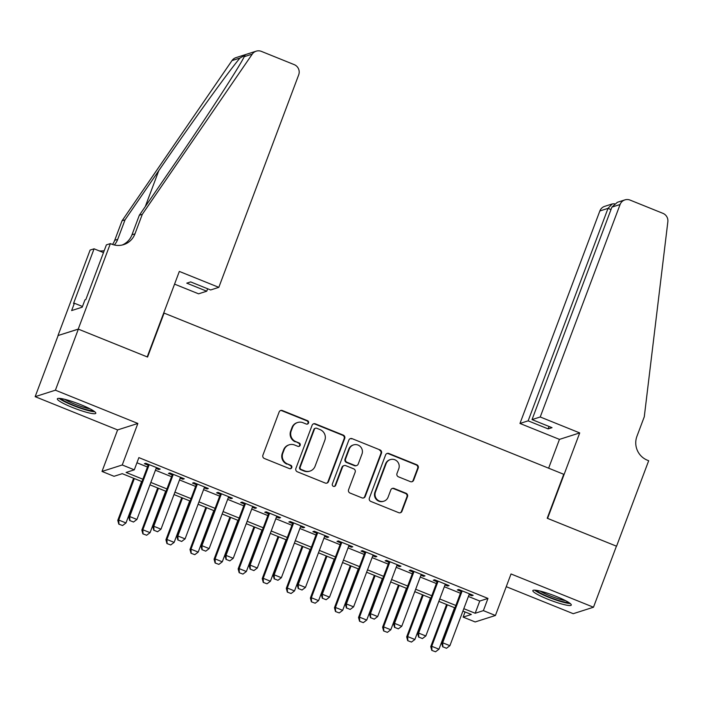 <?xml version="1.0" encoding="UTF-8"?>
<svg xmlns="http://www.w3.org/2000/svg" width="703" height="703" viewBox="0 0 703 703"><rect width="100%" height="100%" fill="white"/><g stroke="black" fill="none" stroke-linecap="round" stroke-linejoin="round"><path stroke-width="1.05" d="M308.529 423.021A1.81 1.766 72.3 0 0 307.51 420.675L282.404 410.552A2.584 2.522 72.3 0 0 279.135 411.993L262.913 455.149A2.584 2.522 72.3 0 0 264.381 458.497L289.487 468.62A1.81 1.766 72.3 0 0 291.771 467.609A1.81 1.766 72.3 0 0 290.752 465.263L287.501 463.954A8.278 8.076 72.3 0 1 282.817 453.233L284.17 449.639A8.278 8.076 72.3 0 1 294.619 445.017L297.87 446.326A1.81 1.766 72.3 0 0 300.155 445.315A1.81 1.766 72.3 0 0 299.126 442.969L295.884 441.66A8.278 8.076 72.3 0 1 291.2 430.939L292.553 427.345A8.278 8.076 72.3 0 1 303.002 422.723L306.244 424.032A1.81 1.766 72.3 0 0 308.529 423.021M307.149 424.146A1.81 1.766 72.3 0 0 306.965 420.851L281.85 410.728A2.584 2.522 72.3 0 0 280.444 410.587M290.392 468.734A1.81 1.766 72.3 0 0 290.198 465.439L287.501 463.954M298.766 446.44A1.81 1.766 72.3 0 0 298.582 443.145L295.884 441.66M556.328 596.469A20.545 2.821 -159.4 0 0 532.83 590.608A20.545 2.821 -159.4 0 0 547.786 599.202A20.545 2.821 -159.4 0 0 571.293 605.063A20.545 2.821 -159.4 0 0 556.328 596.469M80.845 404.691A20.545 2.821 -159.4 0 0 57.338 398.821A20.545 2.821 -159.4 0 0 72.304 407.415A20.545 2.821 -159.4 0 0 95.81 413.285A20.545 2.821 -159.4 0 0 80.845 404.691M410.394 481.634A2.584 2.522 72.3 0 0 413.654 480.193L418.206 468.084A2.584 2.522 72.3 0 0 416.747 464.736L388.864 453.488A2.584 2.522 72.3 0 0 385.596 454.929L369.374 498.084A2.584 2.522 72.3 0 0 370.841 501.432L398.724 512.68A2.584 2.522 72.3 0 0 401.984 511.239L407.485 496.617A2.584 2.522 72.3 0 0 406.026 493.26L394.093 488.453A2.584 2.522 72.3 0 0 390.824 489.894L388.1 497.144A6.916 6.749 72.3 0 1 376.878 499.288A6.916 6.749 72.3 0 1 375.455 492.047L386.132 463.637A6.916 6.749 72.3 0 1 397.353 461.502A6.916 6.749 72.3 0 1 398.777 468.734L396.993 473.47A2.584 2.522 72.3 0 0 398.46 476.827L410.394 481.634M468.409 596.46L479.762 601.039L487.97 598.42L483.383 610.626L495.422 615.485L475.166 621.953L463.128 617.102L471.344 614.475L462.917 611.083M110.362 243.607L78.235 329.092L147.208 356.904L179.335 271.428L218.818 287.351L298.687 74.87A7.9 7.715 72.3 0 0 294.223 64.632L261.358 51.372A7.9 7.715 72.3 0 0 252.254 54.122L142.314 214.301L134.967 233.844A18.436 17.997 -107.7 0 1 123.728 244.609A18.436 17.997 -107.7 0 1 111.689 244.143L110.362 243.607L106.39 244.872L85.828 299.583L84.958 299.865L82.198 307.193L71.636 310.568L74.395 303.239L73.516 303.52L94.079 248.809L90.107 250.075L57.98 335.559L78.349 329.136L147.568 357.054L164.089 313.09L563.744 474.288L547.215 518.252L616.434 546.169L593.481 607.225L511.028 573.964L495.422 615.485M78.349 329.136L55.405 390.191L35.15 396.668L117.612 429.92L102.005 471.441L122.252 464.973L134.291 469.832L126.083 472.451L142.867 479.226M117.612 429.92L137.858 423.452L55.405 390.191M137.858 423.452L122.252 464.973M487.97 598.42L138.878 457.618L134.291 469.832M344.716 438.444A2.584 2.522 72.3 0 0 343.249 435.095L315.366 423.847A2.584 2.522 72.3 0 0 312.106 425.289L295.884 468.444A2.584 2.522 72.3 0 0 297.343 471.792L325.234 483.04A2.584 2.522 72.3 0 0 328.494 481.599L344.716 438.444L344.162 438.619A2.584 2.522 72.3 0 0 342.704 435.271L314.821 424.023A2.584 2.522 72.3 0 0 313.406 423.883M352.115 438.663L379.998 449.911A2.584 2.522 72.3 0 1 381.457 453.268L365.244 496.415A2.584 2.522 72.3 0 1 361.975 497.865L350.041 493.049A2.584 2.522 72.3 0 1 348.583 489.701L355.156 472.196A2.584 2.522 72.3 0 0 353.697 468.848L345.779 465.65A2.584 2.522 72.3 0 0 342.519 467.1L335.665 485.316A1.81 1.766 72.3 0 1 332.73 485.878A1.81 1.766 72.3 0 1 332.361 483.98L348.846 440.113A2.584 2.522 72.3 0 1 352.115 438.663L379.998 449.911M506.248 586.68L573.235 613.693L593.481 607.225M58.103 335.603L35.15 396.668M156.11 468.426L158.825 469.516L160.196 469.077L145.749 463.251L144.379 463.69L148.14 465.21M180.188 478.137L182.903 479.226L184.265 478.787L169.818 472.961L168.456 473.4L172.209 474.92M204.265 487.847L206.972 488.937L208.343 488.497L193.896 482.671L192.525 483.11L196.286 484.631M228.334 497.557L231.05 498.647L232.421 498.216L217.974 492.381L216.603 492.821L220.364 494.341M252.412 507.267L255.127 508.357L256.49 507.926L242.052 502.1L240.681 502.531L244.433 504.051M276.49 516.977L279.196 518.067L280.567 517.636L266.121 511.81L264.759 512.241L268.511 513.761M300.559 526.688L303.274 527.777L304.645 527.347L290.198 521.521L288.828 521.951L292.589 523.471M324.637 536.398L327.352 537.487L328.714 537.057L314.276 531.231L312.905 531.661L316.666 533.182M348.714 546.108L351.421 547.198L352.792 546.767L338.345 540.941L336.983 541.372L340.735 542.892M372.792 555.818L375.499 556.908L376.87 556.477L362.423 550.651L361.052 551.082L364.813 552.602M396.861 565.528L399.576 566.618L400.947 566.187L386.501 560.361L385.13 560.792L388.891 562.312M420.939 575.239L423.654 576.337L425.016 575.898L410.578 570.071L409.208 570.502L412.96 572.022M445.017 584.949L447.723 586.047L449.094 585.608L434.647 579.782L433.285 580.221L437.038 581.733M136.944 462.767L147.454 467.012M155.433 470.228L171.532 476.722M179.511 479.938L195.61 486.432M203.58 489.648L219.688 496.142M227.658 499.358L243.756 505.852M251.736 509.069L267.834 515.563M275.813 518.779L291.912 525.273M299.882 528.489L315.981 534.983M323.96 538.199L340.059 544.693M348.038 547.909L364.136 554.403M372.107 557.62L388.214 564.114M396.184 567.33L412.283 573.824M420.262 577.04L436.361 583.534M444.34 586.75L460.439 593.244M469.086 594.659L471.801 595.757L473.172 595.318L458.725 589.492L457.354 589.931L461.115 591.443M164.089 313.09L163.623 313.239M465.07 611.944L463.128 617.102M141.962 481.625L122.252 473.673L114.035 476.3L102.005 471.441M463.822 608.675L475.175 613.253L483.383 610.626M150.846 482.443L166.945 488.937M174.915 492.153L191.023 498.647M198.993 501.863L215.092 508.357M223.071 511.573L239.169 518.067M247.148 521.283L263.247 527.777M271.217 530.993L287.316 537.487M295.295 540.704L311.394 547.198M319.373 550.414L335.472 556.908M343.442 560.124L359.541 566.618M367.52 569.834L383.618 576.328M391.597 579.544L407.696 586.038M415.666 589.255L431.774 595.749M439.744 598.965L455.843 605.459M454.938 607.867L438.839 601.373M430.869 598.156L414.77 591.662M406.791 588.446L390.692 581.952M382.713 578.736L366.615 572.242M358.644 569.017L342.537 562.532M334.566 559.307L318.468 552.813M310.489 549.597L294.39 543.103M286.411 539.886L270.312 533.392M262.342 530.176L246.243 523.682M238.264 520.466L222.166 513.972M214.187 510.756L198.088 504.262M190.118 501.046L174.019 494.552M166.04 491.335L149.941 484.842M479.762 601.039L475.175 613.253M158.825 469.516L159.15 468.655M182.903 479.226L183.219 478.365M206.972 488.937L207.297 488.075M231.05 498.647L231.375 497.794M255.127 508.357L255.444 507.504M279.196 518.067L279.522 517.215M303.274 527.777L303.599 526.925M327.352 537.487L327.677 536.635M351.421 547.198L351.746 546.345M375.499 556.908L375.824 556.055M399.576 566.618L399.902 565.766M423.654 576.337L423.971 575.476M447.723 586.047L448.048 585.186M471.801 595.757L472.126 594.896M297.597 422.512L297.053 422.688A8.278 8.076 72.3 0 0 292.009 427.521L292.553 427.345M295.33 441.836A8.278 8.076 72.3 0 1 290.655 431.115L292.009 427.521M289.214 444.806L288.669 444.981A8.278 8.076 72.3 0 0 283.625 449.815L284.17 449.639M286.956 464.129A8.278 8.076 72.3 0 1 282.272 453.409L283.625 449.815M326.64 483.172A2.584 2.522 72.3 0 0 327.95 481.766L344.162 438.619M316.702 428.25A1.81 1.766 72.3 0 0 314.417 429.261L300.181 467.135A1.81 1.766 72.3 0 0 301.209 469.481L304.636 470.869A8.278 8.076 72.3 0 0 315.076 466.247L324.812 440.35A8.278 8.076 72.3 0 0 320.129 429.63L316.702 428.25M315.524 428.206L314.979 428.382A1.81 1.766 72.3 0 0 313.872 429.436L314.417 429.261M310.032 471.08L309.487 471.247A8.278 8.076 72.3 0 1 304.083 471.045L300.656 469.657A1.81 1.766 72.3 0 1 299.636 467.31L313.872 429.436M363.389 497.996A2.584 2.522 72.3 0 0 364.69 496.59L380.912 453.444A2.584 2.522 72.3 0 0 379.453 450.087M344.092 465.588L343.547 465.764A2.584 2.522 72.3 0 0 341.966 467.275L335.12 485.492L335.665 485.316M334.285 486.441A1.81 1.766 72.3 0 0 335.12 485.492M361.983 454.033A6.916 6.749 72.3 0 0 353.556 444.902A6.916 6.749 72.3 0 0 349.338 448.936L345.577 458.945A2.584 2.522 72.3 0 0 347.045 462.293L354.962 465.491A2.584 2.522 72.3 0 0 358.222 464.042L361.983 454.033M353.556 444.902L353.011 445.069A6.916 6.749 72.3 0 0 348.793 449.112L349.338 448.936M356.649 465.553L356.096 465.729A2.584 2.522 72.3 0 1 354.409 465.667L346.491 462.469A2.584 2.522 72.3 0 1 345.032 459.121L348.793 449.112M351.57 438.839A2.584 2.522 72.3 0 0 350.156 438.707M390.35 459.604L389.805 459.78A6.916 6.749 72.3 0 0 385.587 463.813L386.132 463.637M383.882 501.186L383.337 501.362A6.916 6.749 72.3 0 1 374.91 492.223L385.587 463.813M400.13 512.821A2.584 2.522 72.3 0 0 401.439 511.415L406.94 496.793A2.584 2.522 72.3 0 0 405.473 493.436L393.539 488.629A2.584 2.522 72.3 0 0 392.133 488.488M411.8 481.775A2.584 2.522 72.3 0 0 413.109 480.369L417.661 468.26A2.584 2.522 72.3 0 0 416.202 464.911L388.311 453.663A2.584 2.522 72.3 0 0 386.905 453.523M133.596 478.251L117.77 520.361L118.754 520.044L125.978 522.962L141.575 481.467M118.798 524.13L122.568 525.536L118.798 524.13L117.77 520.361M134.352 478.558L118.754 520.044L118.956 524.078M125.978 522.962L122.568 525.536M129.906 520.58L133.517 522.039L129.906 520.58L129.703 516.547L128.719 516.863L148.456 464.349M156.435 467.565L136.927 519.464L129.703 516.547L149.212 464.648M133.517 522.039L136.927 519.464M128.719 516.863L129.739 520.633M93.297 410.719A17.777 2.443 20.6 0 1 82.233 408.399A17.777 2.443 20.6 0 1 60.915 398.539M64.597 399.295A16.459 2.258 -159.4 0 0 82.33 406.861A16.459 2.258 -159.4 0 0 90.037 408.856M59.149 398.364A20.413 2.803 -159.4 0 0 82.963 409.041A20.413 2.803 -159.4 0 0 94.747 411.747M568.789 602.497A17.777 2.443 20.6 0 1 557.716 600.177A17.777 2.443 20.6 0 1 536.407 590.327M540.089 591.074A16.459 2.258 -159.4 0 0 557.813 598.64A16.459 2.258 -159.4 0 0 565.52 600.634M534.631 590.142A20.413 2.803 -159.4 0 0 558.446 600.819A20.413 2.803 -159.4 0 0 570.238 603.525M218.818 287.351L210.636 289.97L190.654 281.903L186.77 283.151L206.752 291.209L207.666 288.766M206.752 291.209L198.571 293.819L174.564 284.135M142.314 214.301L139.317 215.259L173.026 166.145C205.39 119.15 239.02 67.462 244.24 56.679L245.136 55.115L240.004 58.033C229.204 70.599 190.838 123.798 158.764 170.697L125.055 219.819L117.709 239.354A18.436 17.997 -107.7 0 1 114.334 244.978M125.055 219.819L122.058 220.777L114.712 240.312A18.436 17.997 -107.7 0 1 112.515 244.451M122.208 245.022A18.436 17.997 -107.7 0 0 131.971 234.802L139.317 215.259M240.004 58.033L231.999 60.59L122.058 220.777M78.235 329.092L57.98 335.559M103.49 252.605L94.079 248.809M231.999 60.59A7.9 7.715 -107.7 0 1 235.944 57.646L256.2 51.17M104.211 250.681A18.436 17.997 -107.7 0 1 99.123 250.839M82.462 306.49L74.395 303.239M540.229 416.984L620.09 204.503L611.909 207.121L532.039 419.603L540.229 416.984L579.711 432.916L547.575 518.392L616.557 546.213L648.684 460.729L647.358 460.201A18.436 17.997 72.3 0 1 636.936 436.308L644.282 416.765L667.85 221.744A7.9 7.715 72.3 0 0 662.929 213.343L630.073 200.091A7.9 7.715 72.3 0 0 620.09 204.503M548.63 468.189L559.456 439.384L579.711 432.916M559.456 439.384L519.974 423.461L528.155 420.842L548.138 428.9L552.022 427.661L532.039 419.603M528.155 420.842L608.025 208.36L599.844 210.97A7.9 7.715 -107.7 0 1 604.659 206.357L612.234 203.94L608.025 208.36L610.995 209.556M519.974 423.461L599.844 210.97M548.138 428.9L549.052 426.466M614.484 203.765L612.234 203.94M624.914 199.889L617.339 202.306L611.909 207.121M157.674 487.961L141.848 530.071L142.832 529.754L150.055 532.672L165.653 491.177M142.867 533.841L146.646 535.247L142.867 533.841L141.848 530.071M158.43 488.269L142.832 529.754L143.034 533.788M150.055 532.672L146.646 535.247M181.752 497.671L165.926 539.781L166.91 539.465L174.133 542.382L189.722 500.888M166.945 543.551L170.724 544.957L166.945 543.551L165.926 539.781M182.499 497.979L166.91 539.465L167.112 543.498M174.133 542.382L170.724 544.957M205.83 507.381L189.995 549.491L190.979 549.175L198.202 552.092L213.8 510.598M191.023 553.261L194.793 554.667L191.023 553.261L189.995 549.491M206.577 507.689L190.979 549.175L191.181 553.217M198.202 552.092L194.793 554.667M229.899 517.092L214.072 559.201L215.056 558.885L222.28 561.802L237.878 520.308M215.092 562.98L218.87 564.377L215.092 562.98L214.072 559.201M230.654 517.399L215.056 558.885L215.259 562.927M222.28 561.802L218.87 564.377M153.983 530.29L157.595 531.749L153.983 530.29L153.781 526.257L152.797 526.573L172.534 474.059M180.513 477.275L161.005 529.174L153.781 526.257L173.29 474.358M157.595 531.749L161.005 529.174M152.797 526.573L153.816 530.343M178.052 540.001L181.664 541.459L178.052 540.001L177.859 535.967L176.866 536.284L196.612 483.769M204.582 486.986L185.074 538.885L177.859 535.967L197.358 484.068M181.664 541.459L185.074 538.885M176.866 536.284L177.894 540.053M202.13 549.711L205.742 551.17L202.13 549.711L201.928 545.677L200.944 545.994L220.68 493.48M228.66 496.696L209.151 548.595L201.928 545.677L221.436 493.787M205.742 551.17L209.151 548.595M200.944 545.994L201.972 549.764M226.208 559.43L229.819 560.88L226.208 559.43L226.006 555.388L225.022 555.704L244.758 503.19M252.737 506.406L233.229 558.305L226.006 555.388L245.514 503.497M229.819 560.88L233.229 558.305M225.022 555.704L226.041 559.474M253.976 526.802L238.15 568.912L239.134 568.595L246.358 571.513L261.955 530.027M239.169 572.69L242.948 574.087L239.169 572.69L238.15 568.912M254.732 527.109L239.134 568.595L239.336 572.637M246.358 571.513L242.948 574.087M250.286 569.14L253.897 570.59L250.286 569.14L250.083 565.098L249.099 565.414L268.836 512.9M276.806 516.116L257.307 568.015L250.083 565.098L269.592 513.208M253.897 570.59L257.307 568.015M249.099 565.414L250.119 569.193M278.054 536.512L262.228 578.622L263.212 578.305L270.435 581.223L286.024 539.737M263.247 582.4L267.026 583.798L263.247 582.4L262.228 578.622M278.801 536.82L263.212 578.305L263.414 582.348M270.435 581.223L267.026 583.798M274.355 578.85L277.966 580.3L274.355 578.85L274.152 574.808L273.168 575.124L292.914 522.61M300.884 525.826L281.376 577.725L274.152 574.808L293.661 522.918M277.966 580.3L281.376 577.725M273.168 575.124L274.196 578.903M302.123 546.231L286.297 588.332L287.281 588.024L294.504 590.933L310.102 549.447M287.325 592.111L291.095 593.508L287.325 592.111L286.297 588.332M302.879 546.53L287.281 588.024L287.483 592.058M294.504 590.933L291.095 593.508M298.432 588.56L302.044 590.01L298.432 588.56L298.23 584.527L297.246 584.834L316.983 532.32M324.962 535.537L305.454 587.436L298.23 584.527L317.738 532.628M302.044 590.01L305.454 587.436M297.246 584.834L298.265 588.613M326.201 555.941L310.375 598.042L311.359 597.735L318.582 600.643L334.18 559.157M311.394 601.821L315.172 603.218L311.394 601.821L310.375 598.042M326.957 556.24L311.359 597.735L311.561 601.768M318.582 600.643L315.172 603.218M322.51 598.271L326.122 599.721L322.51 598.271L322.308 594.237L321.324 594.545L341.06 542.031M349.039 545.247L329.531 597.146L322.308 594.237L341.816 542.338M326.122 599.721L329.531 597.146M321.324 594.545L322.343 598.323M350.279 565.651L334.452 607.752L335.436 607.445L342.66 610.353L358.249 568.868M335.472 611.531L339.25 612.928L335.472 611.531L334.452 607.752M351.025 565.95L335.436 607.445L335.639 611.478M342.66 610.353L339.25 612.928M346.579 607.981L350.191 609.431L346.579 607.981L346.386 603.947L345.393 604.255L365.138 551.741M373.108 554.957L353.6 606.856L346.386 603.947L365.885 552.048M350.191 609.431L353.6 606.856M345.393 604.255L346.421 608.033M374.348 575.362L358.521 617.462L359.505 617.155L366.729 620.064L382.327 578.578M359.549 621.241L363.319 622.638L359.549 621.241L358.521 617.462M375.103 575.66L359.505 617.155L359.708 621.188M366.729 620.064L363.319 622.638M370.657 617.691L374.268 619.141L370.657 617.691L370.455 613.657L369.47 613.965L389.207 561.451M397.186 564.667L377.678 616.566L370.455 613.657L389.963 561.759M374.268 619.141L377.678 616.566M369.47 613.965L370.499 617.744M398.425 585.072L382.599 627.173L383.583 626.865L390.806 629.774L406.404 588.288M383.618 630.951L387.397 632.357L383.618 630.951L382.599 627.173M399.181 585.371L383.583 626.865L383.785 630.899M390.806 629.774L387.397 632.357M394.735 627.401L398.346 628.851L394.735 627.401L394.532 623.368L393.548 623.675L413.285 571.161M421.264 574.377L401.756 626.276L394.532 623.368L414.041 571.469M398.346 628.851L401.756 626.276M393.548 623.675L394.568 627.454M422.503 594.782L406.677 636.883L407.661 636.575L414.884 639.484L430.473 597.998M407.696 640.661L411.475 642.067L407.696 640.661L406.677 636.883M423.259 595.081L407.661 636.575L407.863 640.609M414.884 639.484L411.475 642.067M418.812 637.111L422.424 638.57L418.812 637.111L418.61 633.078L417.626 633.385L437.363 580.871M445.333 584.088L425.833 635.987L418.61 633.078L438.118 581.179M422.424 638.57L425.833 635.987M417.626 633.385L418.645 637.164M446.581 604.492L430.754 646.602L431.739 646.285L438.962 649.194L454.551 607.708M431.774 650.372L435.552 651.778L431.774 650.372L430.754 646.602M447.328 604.791L431.739 646.285L431.941 650.319M438.962 649.194L435.552 651.778M442.881 646.822L446.493 648.28L442.881 646.822L442.679 642.788L441.695 643.104L461.44 590.582M469.411 593.798L449.902 645.697L442.679 642.788L462.187 590.889M446.493 648.28L449.902 645.697M441.695 643.104L442.723 646.874M306.965 420.851L307.51 420.675M290.198 465.439L290.752 465.263M298.582 443.145L299.126 442.969M290.655 431.115L291.2 430.939M282.272 453.409L282.817 453.233M281.85 410.728L282.404 410.552M327.95 481.766L328.494 481.599M314.821 424.023L315.366 423.847M342.704 435.271L343.249 435.095M299.636 467.31L300.181 467.135M300.656 469.657L301.209 469.481M304.083 471.045L304.636 470.869M380.912 453.444L381.457 453.268M364.69 496.59L365.244 496.415M341.966 467.275L342.519 467.1M345.032 459.121L345.577 458.945M346.491 462.469L347.045 462.293M354.409 465.667L354.962 465.491M374.91 492.223L375.455 492.047M393.539 488.629L394.093 488.453M405.473 493.436L406.026 493.26M406.94 496.793L407.485 496.617M401.439 511.415L401.984 511.239M388.311 453.663L388.864 453.488M416.202 464.911L416.747 464.736M417.661 468.26L418.206 468.084M413.109 480.369L413.654 480.193M117.709 239.354L114.712 240.312M131.971 234.802L134.967 233.844M252.254 54.122L244.24 56.679M158.764 170.697L145.284 206.559"/></g></svg>
